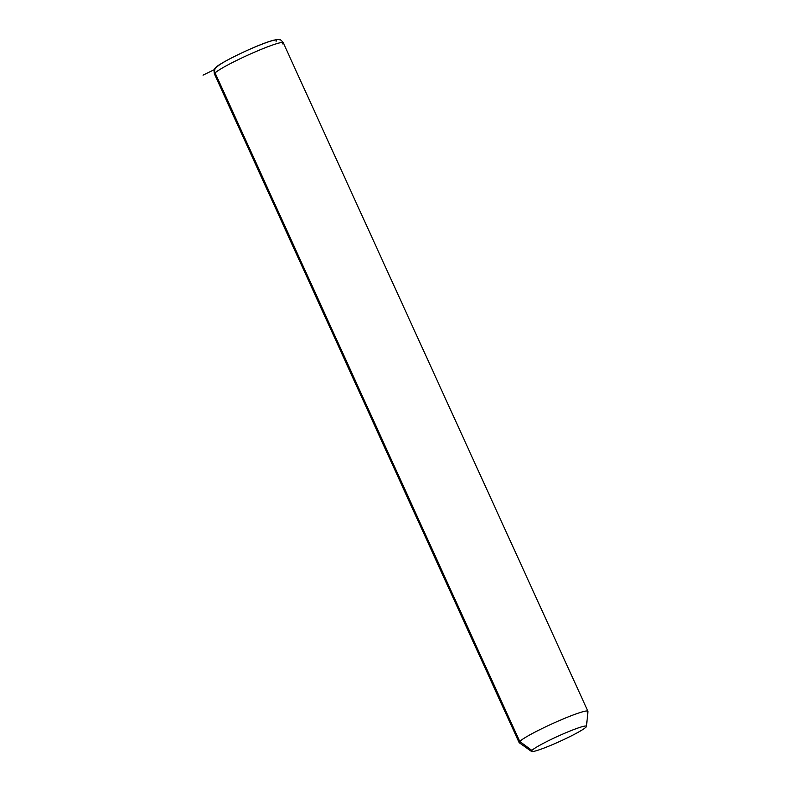 <?xml version="1.0" encoding="UTF-8"?>
<svg xmlns="http://www.w3.org/2000/svg" width="791" height="791" viewBox="0 0 791 791"><rect width="100%" height="100%" fill="white"/><g stroke="black" fill="none" stroke-linecap="round" stroke-linejoin="round"><path stroke-width="1.19" d="M531.512 751.45L519.262 742.749A37.79 3.421 -24.5 0 1 519.736 741.464L531.898 750.422A30.236 2.739 155.5 0 0 531.512 751.45A30.236 2.739 155.5 0 0 557.586 742.413A30.236 2.739 155.5 0 0 585.963 727.176A30.236 2.739 155.5 0 0 586.457 726.415A30.236 2.739 155.5 0 0 561.719 734.542A30.236 2.739 155.5 0 0 531.898 750.422L519.736 741.464A37.79 3.421 -24.5 0 1 557.012 721.619A37.79 3.421 -24.5 0 1 587.94 711.445L586.457 726.415M531.898 750.422A30.236 2.739 -24.5 0 1 564.171 733.475A30.236 2.739 -24.5 0 1 585.963 727.176A30.236 2.739 -24.5 0 1 553.68 744.123A30.236 2.739 -24.5 0 1 531.898 750.422M276.069 41.28A32.747 2.966 155.5 0 0 252.467 48.103A32.747 2.966 155.5 0 0 217.505 66.454A5.043 4.884 44.6 0 0 216.002 67.482C214.163 68.777 213.659 70.982 214.48 74.107A37.79 3.421 -24.5 0 1 215.083 72.96L519.736 741.464A37.79 3.421 155.5 0 0 519.133 742.611L214.48 74.107A37.79 3.421 155.5 0 1 215.083 72.96A37.79 3.421 -24.5 0 1 251.459 53.521A37.79 3.421 -24.5 0 1 283.257 42.763A37.79 3.421 155.5 0 0 251.459 53.521A37.79 3.421 155.5 0 0 215.083 72.96A5.043 4.884 -135.4 0 1 216.002 67.482A5.043 4.884 44.6 0 0 215.083 72.96L519.736 741.464A37.79 3.421 155.5 0 1 556.113 722.015A37.79 3.421 155.5 0 1 587.911 711.267A37.79 3.421 155.5 0 1 587.308 712.404M282.654 43.901A37.79 3.421 155.5 0 0 283.257 42.763L587.911 711.267M214.529 69.549L203.06 75.115M283.257 42.763C281.606 40.519 280.4 39.52 279.648 39.768C277.661 39.748 280.311 38.917 273.528 40.242C256.403 44.741 217.545 64.111 216.002 67.482"/></g></svg>
